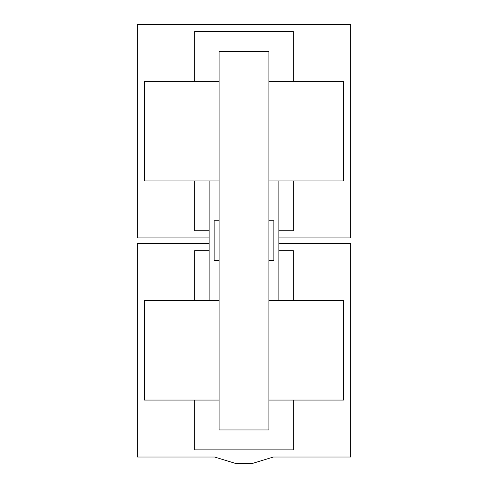<?xml version="1.0" encoding="UTF-8"?>
<svg xmlns="http://www.w3.org/2000/svg" width="488" height="488" viewBox="0 0 488 488"><rect width="100%" height="100%" fill="white"/><g stroke="black" fill="none" stroke-linecap="round" stroke-linejoin="round"><path stroke-width="0.73" d="M219.1 260.629L214.122 260.629L214.122 220.789L219.1 220.789M268.9 220.789L273.878 220.789L273.878 260.629L268.9 260.629M268.9 429.946L219.1 429.946L219.1 51.478L268.9 51.478L268.9 429.946M293.3 400.069L293.3 449.863L194.7 449.863L194.7 400.069M268.9 400.069L343.595 400.069L343.595 300.468L268.9 300.468M219.1 400.069L144.405 400.069L144.405 300.468L219.1 300.468M194.7 300.468L194.7 250.673L209.139 250.673M293.3 300.468L293.3 250.673L278.861 250.673M278.861 300.468L278.861 180.956M209.139 300.468L209.139 180.956M209.139 230.751L194.7 230.751L194.7 180.956M293.3 180.956L293.3 230.751L278.861 230.751M268.9 180.956L343.595 180.956L343.595 81.356L268.9 81.356M219.1 180.956L144.405 180.956L144.405 81.356L219.1 81.356M293.3 81.356L293.3 31.561L194.7 31.561L194.7 81.356M209.139 237.912L137.244 237.912L137.244 24.4L350.756 24.4L350.756 237.912L278.861 237.912M278.861 243.512L350.756 243.512L350.756 457.024L273.371 457.024L251.906 463.6L236.094 463.6L214.629 457.024L137.244 457.024L137.244 243.512L209.139 243.512"/></g></svg>

